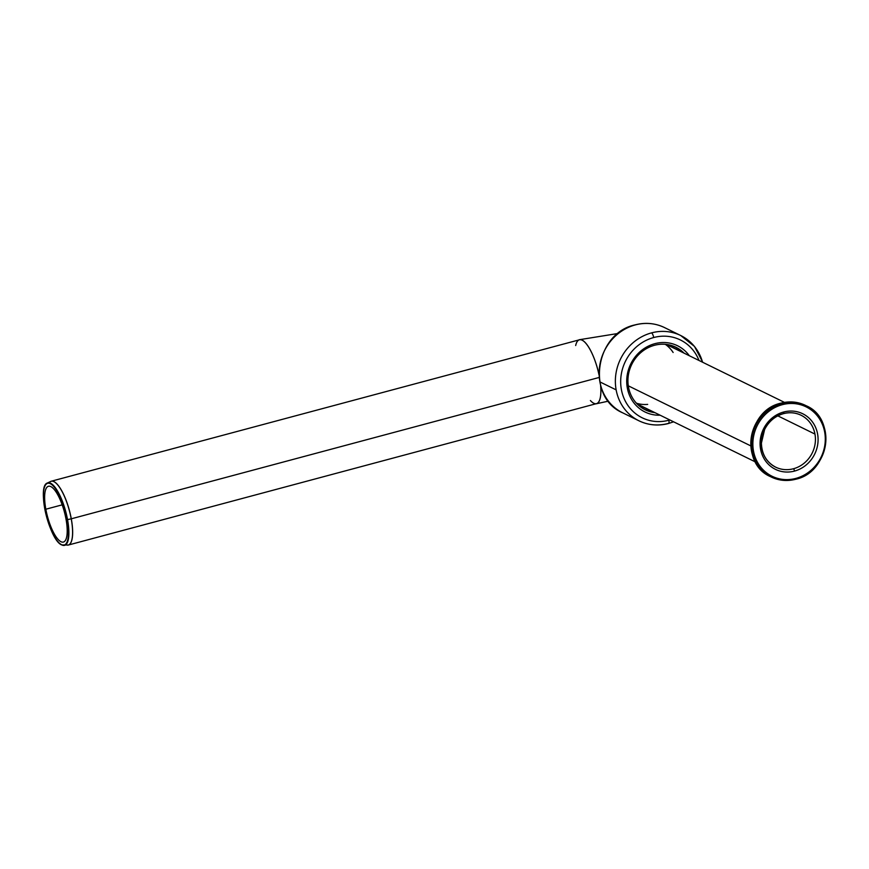 <?xml version="1.0" encoding="UTF-8"?>
<svg xmlns="http://www.w3.org/2000/svg" width="869" height="869" viewBox="0 0 869 869"><rect width="100%" height="100%" fill="white"/><g stroke="black" fill="none" stroke-linecap="round" stroke-linejoin="round"><path stroke-width="1.3" d="M682.61 352.434A34.836 32.088 116.1 0 0 675.18 346.905A34.836 32.088 -63.9 0 1 682.61 352.434L675.18 346.905M653.434 411.928A34.836 32.088 -63.9 0 1 644.516 409.429A34.836 32.088 116.1 0 0 653.434 411.928L644.516 409.429M628.504 387.107A34.836 32.088 116.1 0 0 645.232 409.799A34.836 32.088 116.1 0 0 654.878 412.634A34.836 32.088 -63.9 0 1 628.504 387.107L627.32 387.965A36.9 33.989 116.1 0 0 660.136 415.208A36.9 33.989 -63.9 0 1 627.32 387.965A36.9 33.989 -63.9 0 1 647.611 346.492A36.9 33.989 -63.9 0 1 689.313 355.714A36.9 33.989 116.1 0 0 647.611 346.492A36.9 33.989 116.1 0 0 627.32 387.965L628.504 387.107A34.836 32.088 -63.9 0 1 645.558 349.132A34.836 32.088 -63.9 0 1 684.055 353.14A34.836 32.088 116.1 0 0 675.908 347.252A34.836 32.088 116.1 0 0 641.213 352.271A34.836 32.088 116.1 0 0 628.504 387.107M673.594 421.813L668.5 423.507A4.128 1.249 -105 0 0 668.88 420.227A43.352 39.931 116.1 0 0 669.825 419.966A43.352 39.931 -63.9 0 1 668.88 420.227A4.128 1.249 75 0 1 668.5 423.507A4.128 1.249 75 0 1 668.163 423.453A47.48 43.732 -63.9 0 1 638.943 420.792A47.48 43.732 -63.9 0 1 616.143 389.866A47.48 43.732 -63.9 0 1 651.533 332.881A4.128 1.249 75 0 1 653.705 337.53A43.352 39.931 -63.9 0 1 699.002 360.472A43.352 39.931 116.1 0 0 653.705 337.53A4.128 1.249 -105 0 0 651.533 332.881A47.48 43.732 -63.9 0 1 680.753 335.543A47.48 43.732 116.1 0 0 651.533 332.881A47.48 43.732 116.1 0 0 616.143 389.866L599.914 381.915L616.143 389.866A47.48 43.732 116.1 0 0 638.943 420.792L622.715 412.84A47.48 43.732 -63.9 0 1 599.914 381.915A47.48 43.732 -63.9 0 1 635.304 324.919A47.48 43.732 116.1 0 0 599.914 381.915A47.48 43.732 116.1 0 0 622.715 412.84C585.771 397.285 594.928 333.24 635.054 324.887A3.096 0.934 75 0 1 635.304 324.919A47.48 43.732 -63.9 0 1 664.524 327.58A47.48 43.732 116.1 0 0 635.304 324.919A3.096 0.934 -105 0 0 635.054 324.887C645.363 322.225 655.183 323.127 664.524 327.58L680.753 335.543A47.48 43.732 -63.9 0 1 702.565 362.221M668.88 420.227A43.352 39.931 -63.9 0 1 621.389 389.562A43.352 39.931 -63.9 0 1 653.705 337.53A43.352 39.931 116.1 0 0 621.389 389.562A43.352 39.931 116.1 0 0 668.88 420.227M814.959 434.076L777.82 415.86L814.959 434.076A28.894 26.624 -63.9 0 1 793.419 468.76A28.894 26.624 116.1 0 0 814.959 434.076A28.894 26.624 116.1 0 0 801.088 415.252A28.894 26.624 -63.9 0 1 814.959 434.076M783.295 413.633A28.894 26.624 116.1 0 0 761.755 448.317A28.894 26.624 116.1 0 0 775.626 467.142A28.894 26.624 116.1 0 0 793.419 468.76A2.064 0.63 75 0 1 794.494 471.085A30.969 28.525 116.1 0 0 817.577 433.913A30.969 28.525 116.1 0 0 783.653 412.015A2.064 0.63 75 0 1 783.469 413.655A2.064 0.63 75 0 1 783.295 413.633A2.064 0.63 -105 0 0 783.469 413.655A2.064 0.63 -105 0 0 783.653 412.015A30.969 28.525 -63.9 0 1 817.577 433.913A30.969 28.525 -63.9 0 1 794.494 471.085A30.969 28.525 -63.9 0 1 760.581 449.186A30.969 28.525 -63.9 0 1 783.653 412.015A30.969 28.525 116.1 0 0 760.581 449.186A30.969 28.525 116.1 0 0 794.494 471.085A2.064 0.63 -105 0 0 793.419 468.76A28.894 26.624 -63.9 0 1 775.626 467.142C766.523 462.243 761.776 454.226 761.407 443.092L764.611 429.525C768.826 421.367 775.115 416.077 783.469 413.655C789.66 412.058 795.537 412.59 801.088 415.252A28.894 26.624 -63.9 0 0 783.61 413.546M795.841 478.417L795.667 479.232A39.681 36.552 -63.9 0 1 771.237 477.005A39.681 36.552 -63.9 0 1 752.185 451.152A39.681 36.552 -63.9 0 1 781.774 403.52L782.306 404.682A38.649 35.607 -63.9 0 1 824.659 432.023A38.649 35.607 -63.9 0 1 795.841 478.417A38.649 35.607 -63.9 0 1 753.499 451.076A38.649 35.607 -63.9 0 1 782.306 404.682L781.774 403.52A39.681 36.552 -63.9 0 1 806.193 405.747A39.681 36.552 116.1 0 0 781.774 403.52A39.681 36.552 116.1 0 0 752.185 451.152L751.468 450.805L752.185 451.152A39.681 36.552 116.1 0 0 771.237 477.005A39.681 36.552 116.1 0 0 795.667 479.232L795.841 478.417A38.649 35.607 116.1 0 0 824.659 432.023A38.649 35.607 116.1 0 0 782.306 404.682A38.649 35.607 116.1 0 0 753.499 451.076A38.649 35.607 116.1 0 0 795.841 478.417M795.819 479.188A39.681 36.552 116.1 0 0 825.246 431.589A39.681 36.552 116.1 0 0 806.193 405.747A39.681 36.552 -63.9 0 1 825.246 431.589M780.959 403.151C789.552 400.946 797.72 401.684 805.476 405.388A39.681 36.552 116.1 0 0 781.046 403.162A39.681 36.552 116.1 0 0 751.468 450.805A39.681 36.552 -63.9 0 1 781.046 403.162A39.681 36.552 -63.9 0 1 805.476 405.388L806.193 405.747C836.956 418.619 829.276 472.28 795.754 479.243C787.162 481.448 778.993 480.709 771.237 477.005L770.521 476.647A39.681 36.552 -63.9 0 1 751.468 450.805A39.681 36.552 116.1 0 0 770.521 476.647C739.758 463.774 747.438 410.114 780.959 403.151L780.894 403.205M628.287 385.814L750.816 445.906L628.287 385.814M665.513 344.461A33.131 30.524 -63.9 0 1 673.127 352.499M647.677 404.389A33.131 30.524 -63.9 0 1 636.662 403.281M600.664 385.803A33.131 10.048 75 0 1 596.514 403.727A33.131 10.048 75 0 1 595.721 403.824A33.131 10.048 -105 0 0 600.664 385.803M575.68 345.525A33.033 10.015 75 0 1 586.456 344.048A33.033 10.015 75 0 1 598.969 374.745A33.033 10.015 -105 0 0 579.406 339.812L51.217 481.241A33.033 10.015 75 0 1 53.976 481.632A33.033 10.015 75 0 1 71.291 518.804L599.143 377.472L71.291 518.804A33.033 10.015 75 0 1 68.303 545.048A33.033 10.015 -105 0 0 71.291 518.804A33.033 10.015 -105 0 0 53.976 481.632L53.911 481.665A33.022 10.015 75 0 1 71.225 518.815A33.022 10.015 75 0 1 67.673 545.156A33.022 10.015 -105 0 0 71.225 518.815L67.543 519.629A32.359 9.809 75 0 1 64.056 545.439A32.359 9.809 75 0 1 61.895 544.95A32.359 9.809 -105 0 0 64.056 545.439A32.359 9.809 -105 0 0 67.543 519.629A32.359 9.809 -105 0 0 50.565 483.218L50.326 483.685A31.957 9.689 75 0 1 67.087 519.64A31.957 9.689 75 0 1 61.514 544.646L61.514 544.646A31.957 9.689 -105 0 0 67.087 519.64A31.957 9.689 -105 0 0 50.326 483.685A31.957 9.689 -105 0 0 44.754 508.691A31.957 9.689 -105 0 0 61.514 544.646A31.957 9.689 75 0 1 44.754 508.691A31.957 9.689 75 0 1 50.326 483.685L50.565 483.218A32.359 9.809 -105 0 0 47.35 483.023A32.359 9.809 75 0 1 50.565 483.218A32.359 9.809 75 0 1 67.543 519.629L71.225 518.815A33.022 10.015 -105 0 0 53.911 481.665A33.022 10.015 -105 0 0 50.619 481.459A33.022 10.015 75 0 1 53.911 481.665L53.976 481.632A33.033 10.015 -105 0 0 51.217 481.241A33.033 10.015 -105 0 0 50.913 481.339M67.988 545.113A33.033 10.015 -105 0 0 68.303 545.048L596.492 403.629A33.033 10.015 -105 0 0 600.62 385.619A33.033 10.015 75 0 1 590.409 400.544M66.011 519.119A28.873 8.755 -105 0 0 48.458 486.271A28.873 8.755 -105 0 0 45.829 509.223L62.188 504.846L45.829 509.223A28.873 8.755 -105 0 0 63.394 542.06A28.873 8.755 -105 0 0 66.011 519.119A28.873 8.755 75 0 1 60.971 541.713A28.873 8.755 75 0 1 45.829 509.223A28.873 8.755 75 0 1 50.869 486.629A28.873 8.755 75 0 1 66.011 519.119M635.945 402.673A33.522 30.882 116.1 0 0 642.202 406.855A33.522 30.882 116.1 0 0 646.601 408.571A33.522 30.882 -63.9 0 1 635.945 402.673M675.778 349.077A33.522 30.882 116.1 0 0 671.726 346.655A33.522 30.882 116.1 0 0 664.589 344.265A33.522 30.882 -63.9 0 1 675.778 349.077M578.645 340.018A33.131 10.048 75 0 1 579.384 339.714A33.131 10.048 75 0 1 598.958 374.561A33.131 10.048 -105 0 0 578.645 340.018M702.771 362.319L694.505 346.449L680.753 335.543M668.5 423.507C658.17 426.168 648.317 425.267 638.943 420.792M667.327 344.939L784.479 402.39M755.302 461.884L638.139 404.422M608.365 401.152L596.514 403.727M51.217 481.241L47.35 483.023C36.585 486.162 49.544 540.518 61.71 544.917L68.303 545.048M579.384 339.714L618.098 333.468"/></g></svg>
